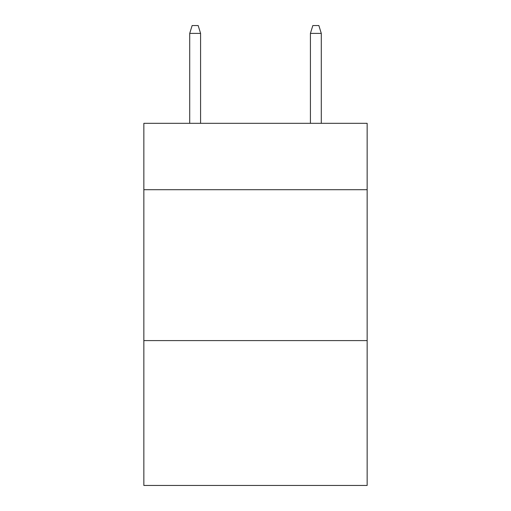<?xml version="1.0" encoding="UTF-8"?>
<svg xmlns="http://www.w3.org/2000/svg" width="511" height="511" viewBox="0 0 511 511"><rect width="100%" height="100%" fill="white"/><g stroke="black" fill="none" stroke-linecap="round" stroke-linejoin="round"><path stroke-width="0.77" d="M367.154 189.715L367.154 123.323L143.846 123.323L143.846 189.715L367.154 189.715L367.154 485.45L143.846 485.45L143.846 189.715M367.154 340.601L143.846 340.601M200.58 123.323L200.58 33.394L189.715 33.394L189.715 123.323M189.715 33.394L192.13 25.55L198.166 25.55L200.58 33.394M310.42 33.394L312.834 25.55L318.87 25.55L321.285 33.394L310.42 33.394L310.42 123.323M321.285 33.394L321.285 123.323"/></g></svg>
